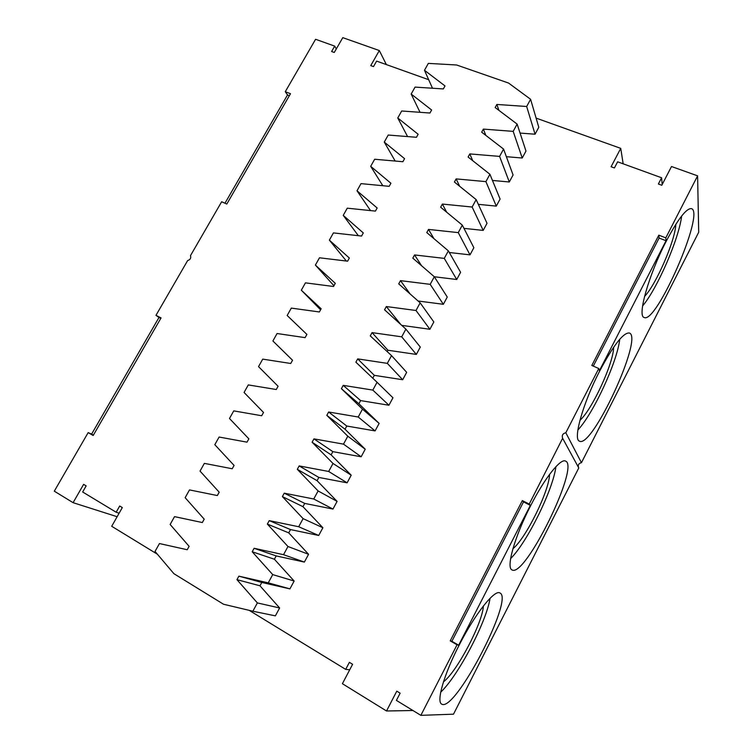 <?xml version="1.0" encoding="UTF-8"?>
<svg xmlns="http://www.w3.org/2000/svg" width="753" height="753" viewBox="0 0 753 753"><rect width="100%" height="100%" fill="white"/><g stroke="black" fill="none" stroke-linecap="round" stroke-linejoin="round"><path stroke-width="1.13" d="M623.164 163.815L620.745 148.369L611.088 166.733L614.41 167.947L617.629 161.81L661.605 177.764L658.367 184.014L661.802 185.276L671.507 166.517L697.607 175.844L665.803 237.854L666.057 240.725L599.444 370.636L598.767 368.528L565.823 432.749C562.736 433.512 561.663 435.366 562.623 438.302L529.227 504.086L522.337 500.594L523.514 501.893L451.885 641.283L458.671 645.189L530.366 505.367L523.514 501.893M562.811 438.613L578.775 467.952L453.504 714.183L420.852 715.35L457.052 644.794L450.219 640.869L522.337 500.594M697.607 175.844L698.699 232.244L581.448 462.709C578.841 463.283 577.843 464.836 578.455 467.368M536.098 118.108L620.745 148.369M598.767 368.528L591.82 365.459L658.809 235.171L665.803 237.854M420.852 715.35L396.398 700.394L400.135 693.184L396.793 691.15L386.524 710.992L342.399 683.705L352.602 664.297L349.392 662.339L345.683 669.379L249.13 610.325M252.867 611.22L275.372 615.86L279.627 607.972L257.366 602.918L236.95 579.659L238.87 576.158L268.256 582.841L272.727 574.605L252.208 551.761L254.109 548.288L283.533 554.688L287.966 546.509L267.353 524.079L269.235 520.634L298.696 526.742L303.092 518.629L282.384 496.594L284.248 493.177L313.747 499.004L318.114 490.947L297.303 469.317L299.157 465.919L328.675 471.472L333.014 463.481L312.109 442.237L313.954 438.867L343.5 444.138L347.801 436.213L326.811 415.364L328.637 412.013L358.221 417.011L362.485 409.143L341.401 388.68L343.217 385.357L372.82 390.092L377.065 382.27L355.887 362.193L357.694 358.889L387.324 363.36L391.532 355.604L370.269 335.894L372.057 332.619L401.716 336.826L405.895 329.127L384.548 309.784L386.327 306.537L416.004 310.49L420.155 302.847L398.723 283.872L400.492 280.643L430.189 284.342L434.312 276.756L456.732 279.495L460.61 272.294L448.364 250.853L426.772 232.592L428.513 229.411L458.257 232.611L462.314 225.128L440.646 207.216L442.369 204.063L472.131 207.028L476.16 199.601L454.417 182.038L456.13 178.894L485.911 181.624L489.911 174.254L468.093 157.029L469.797 153.913L499.597 156.398L503.569 149.075L481.675 132.189L483.37 129.102L513.179 131.361L517.123 124.085L495.163 107.538L496.839 104.46L526.676 106.493L530.592 99.274L508.557 83.046L456.638 64.993L428.344 63.384L424.476 70.283L445.004 85.927L443.338 88.929L415.063 87.103L411.166 94.05L431.62 110.004L429.944 113.025L401.688 110.992L397.772 117.986L418.141 134.25L416.456 137.291L388.219 135.032L384.275 142.082L404.577 158.657L402.874 161.726L374.665 159.25L370.692 166.338L390.911 183.243L389.197 186.33L361.007 183.628L357.007 190.773L377.159 207.997L375.427 211.104L347.265 208.176L343.236 215.367L363.304 232.931L361.562 236.056L333.419 232.903L329.362 240.141L349.345 258.034L347.594 261.178L319.479 257.79L315.394 265.084L335.292 283.316L333.532 286.488L305.445 282.855L301.332 290.206L321.145 308.777L319.366 311.968L291.307 308.099L287.166 315.498L306.895 334.417L305.106 337.636L277.066 333.523L272.897 340.977L292.541 360.245L290.733 363.483L262.731 359.125L258.533 366.626L278.083 386.251L276.266 389.517L248.292 384.915L244.066 392.473L263.522 412.456L261.696 415.741L233.75 410.884L229.486 418.489L248.857 438.839L247.012 442.152L219.104 437.041L214.812 444.703L234.079 465.42L232.225 468.752L204.355 463.377L200.034 471.096L219.198 492.189L217.335 495.549L189.492 489.911L185.144 497.686L204.214 519.165L202.331 522.544L174.527 516.633L170.14 524.474L189.116 546.33L187.224 549.737L159.457 543.553L155.033 551.441L173.905 573.692L223.509 604.235L252.867 611.22L257.366 602.918M377.065 382.27L392.953 397.782L388.934 405.236L360.602 400.596L358.88 403.768L379.136 423.412L375.088 430.914L346.775 426.038L345.043 429.229L365.224 449.221L361.148 456.779L332.854 451.649L331.113 454.859L351.209 475.209L347.105 482.824L318.839 477.44L317.079 480.678L337.099 501.385L332.967 509.056L304.73 503.418L302.96 506.675L322.886 527.74L318.717 535.468L290.507 529.575L288.728 532.86L308.57 554.293L304.372 562.077L276.2 555.921L274.403 559.234L294.15 581.034L289.924 588.874L261.78 582.455L259.973 585.787L279.627 607.972M372.773 378.204L374.326 375.342L402.686 379.738L406.676 372.33L391.532 355.604M387.221 351.604L387.955 350.249L416.334 354.418L420.296 347.067L405.895 329.127M401.754 325.371L429.897 329.268L433.832 321.964L420.155 302.847M418.075 301.002L443.357 304.297L447.263 297.049L434.312 276.756L412.795 258.138L414.545 254.938L444.27 258.383L448.364 250.853M449.306 252.5L470.004 254.862L473.863 247.718L462.314 225.128M463.961 228.357L483.2 230.409L487.022 223.302L476.16 199.601M478.334 204.336L496.293 206.115L500.096 199.056L489.911 174.254M492.462 180.447L509.301 181.981L513.085 174.978L503.569 149.075M506.364 156.69L522.224 158.017L525.98 151.052L517.123 124.085M520.078 133.074L535.063 134.213L538.79 127.295L530.592 99.274M336.299 48.936L334.709 46.121L331.612 51.505L334.266 52.465L342.784 37.65L379.324 50.545L370.758 65.605L373.507 66.593L376.622 61.106L428.692 79.714M529.227 504.086L530.366 505.367M457.052 644.794L458.671 645.189M459.076 645.283C475.209 613.526 494.872 589.044 499.945 593.006C514.44 598.371 454.821 712.969 441.691 704.102C436.156 701.74 443.941 674.537 459.076 645.283M530.649 505.677C544.824 477.816 560.787 457.965 565.597 461.1C580.008 466.154 524.973 578.248 512.021 569.917C505.884 567.875 514.638 536.55 530.649 505.677M581.448 462.709L565.823 432.749M666.123 241.431C648.606 275.099 637.104 316.429 644.135 317.455C656.098 324.703 705.194 212.704 691.499 208.637C686.472 208.035 678.011 218.972 666.123 241.431M599.614 371.154C582.803 403.523 572.817 439.573 579.462 441.154C592.009 448.939 643.551 337.608 629.404 333.005C623.465 332.337 613.535 345.053 599.614 371.154M662.198 184.523L661.605 177.764M379.324 50.545L386.364 64.589M224.968 203.225L287.514 94.953L285.274 91.706L315.582 39.288L334.709 46.121M285.274 91.706L290.498 93.711L226.804 204.044L221.646 201.757L190.49 255.634C191.215 258.072 190.274 259.71 187.648 260.557L155.975 315.338L158.987 317.465L91.602 434.123L88.167 432.608L54.301 491.172L73.097 502.675L117.139 516.718M119.134 513.198L116.16 512.228L82.661 491.991L86.162 485.892L83.621 484.367L73.097 502.675M116.16 512.228L119.689 506.016L122.315 507.588L111.708 526.281L157.396 554.227M349.721 669.775L345.683 669.379M386.524 710.992L412.936 710.503M535.063 134.213L526.676 106.493M498.91 110.362L496.839 104.46M522.224 158.017L513.179 131.361M485.817 135.389L483.37 129.102M509.301 181.981L499.597 156.398M472.724 160.671L469.797 153.913M496.293 206.115L485.911 181.624M459.659 186.264L456.13 178.894M483.2 230.409L472.131 207.028M446.689 212.224L442.369 204.063M470.004 254.862L458.257 232.611M433.935 238.645L428.513 229.411M456.732 279.495L444.27 258.383M421.595 265.753L414.545 254.938M443.357 304.297L430.189 284.342M410.15 293.99L400.492 280.643M429.897 329.268L416.004 310.49M400.888 324.59L386.327 306.537M416.334 354.418L401.716 336.826M387.955 350.249L372.057 332.619M402.686 379.738L387.324 363.36M374.326 375.342L357.694 358.889M388.934 405.236L372.82 390.092M360.602 400.596L343.217 385.357M358.88 403.768L341.401 388.68M379.136 423.412L362.485 409.143M375.088 430.914L358.221 417.011M346.775 426.038L328.637 412.013M345.043 429.229L326.811 415.364M365.224 449.221L347.801 436.213M361.148 456.779L343.5 444.138M332.854 451.649L313.954 438.867M331.113 454.859L312.109 442.237M351.209 475.209L333.014 463.481M347.105 482.824L328.675 471.472M318.839 477.44L299.157 465.919M317.079 480.678L297.303 469.317M337.099 501.385L318.114 490.947M332.967 509.056L313.747 499.004M304.73 503.418L284.248 493.177M302.96 506.675L282.384 496.594M322.886 527.74L303.092 518.629M318.717 535.468L298.696 526.742M290.507 529.575L269.235 520.634M288.728 532.86L267.353 524.079M308.57 554.293L287.966 546.509M304.372 562.077L283.533 554.688M276.2 555.921L254.109 548.288M274.403 559.234L252.208 551.761M294.15 581.034L272.727 574.605M289.924 588.874L268.256 582.841M261.78 582.455L238.87 576.158M259.973 585.787L236.95 579.659M450.219 640.869L451.885 641.283M658.809 235.171L659.11 238.052L593.298 366.109M659.11 238.052L666.057 240.725M333.937 285.754L315.394 265.084M320.571 309.803L301.332 290.206M155.975 315.338L161.067 317.907L93.184 435.498L88.167 432.608M490.062 598.296C486.494 621.696 458.37 675.526 440.721 692.176M555.93 466.653C553.107 489.601 527.232 542.235 510.619 558.604M642.582 305.982C657.209 288.776 678.99 238.861 681.653 215.979M577.88 429.991C593.468 413.397 617.215 362.042 619.747 339.245M287.514 94.953L289.368 95.669M93.381 435.149L91.602 434.123M160.794 318.378L158.987 317.465M579.932 420.343C592.093 409.67 613.46 363.445 613.676 347.189M549.558 474.399C549.361 490.674 525.792 538.564 512.934 548.683M346.371 261.037L329.362 240.141M358.362 235.698L343.236 215.367M370.532 210.595L357.007 190.773M382.816 185.718L370.692 166.338M395.174 161.048L384.275 142.082M407.589 136.585L397.772 117.986M420.033 112.31L411.166 94.05M432.486 88.223L424.476 70.283M483.379 605.996C482.673 622.675 457.015 671.685 443.47 681.841M644.53 296.466C656.004 284.785 675.168 240.8 675.855 224.262"/></g></svg>
